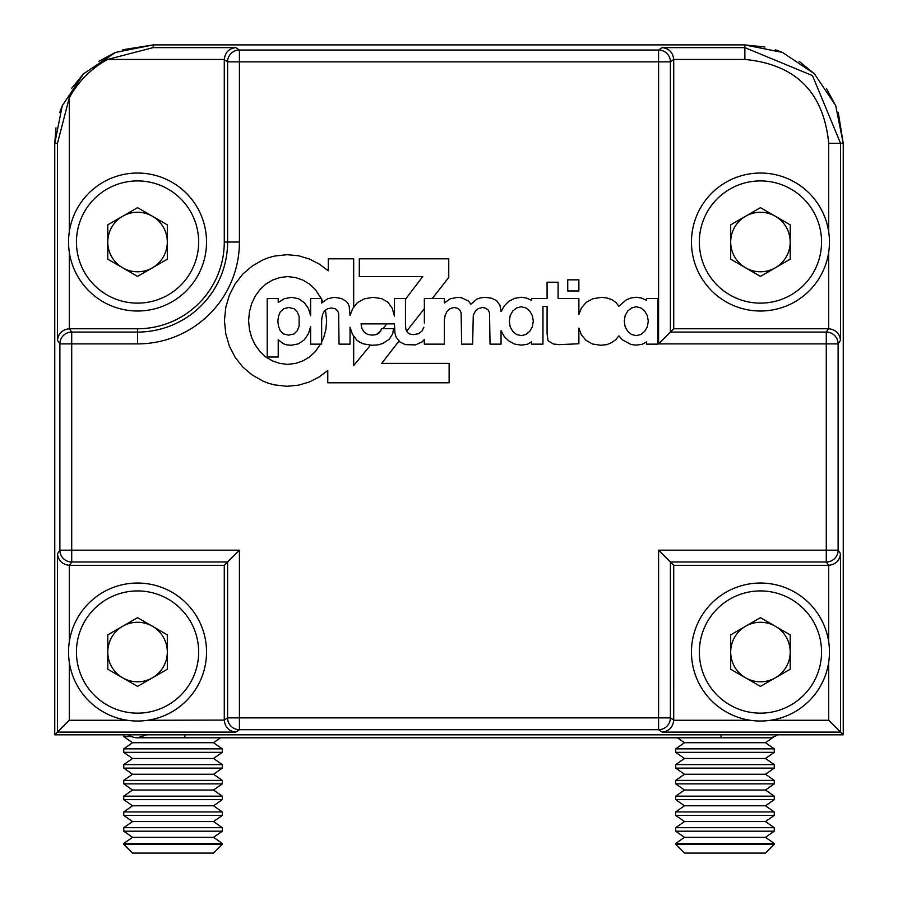 <?xml version="1.0" encoding="UTF-8"?>
<svg xmlns="http://www.w3.org/2000/svg" width="898" height="898" viewBox="0 0 898 898"><rect width="100%" height="100%" fill="white"/><g stroke="black" fill="none" stroke-linecap="round" stroke-linejoin="round"><path stroke-width="1.35" d="M744.678 44.9L153.322 44.9A98.555 98.555 0 0 0 153.3 44.9L153.098 47.616L107.603 59.448C91.203 68.472 78.429 81.235 69.303 97.747L57.483 143.242L54.756 143.444A98.555 98.555 0 0 0 54.756 143.456L54.756 728.918M843.244 728.918L843.244 143.456A98.555 98.555 0 0 0 843.244 143.444L843.244 261.733M56.002 127.808L54.756 143.444L54.756 734.822L843.244 734.822L843.244 143.444L840.517 143.276L840.517 340.275C839.675 333.416 835.735 329.577 828.697 328.758L828.697 252.158M173.033 44.9L153.322 44.9L173.033 44.9M222.311 844.333L213.533 853.1L132.522 853.1L123.744 844.333L222.311 844.333L222.311 843.469L123.744 843.469L132.522 837.329L213.533 837.329L222.311 831.189L222.311 827.698L123.744 827.698L132.522 821.558L213.533 821.558L222.311 815.418L222.311 811.938L123.744 811.938L132.522 805.787L213.533 805.787L222.311 799.647L222.311 796.167L123.744 796.167L132.522 790.015L213.533 790.015L222.311 783.875L222.311 780.396L123.744 780.396L132.522 774.256L213.533 774.256L222.311 768.104L222.311 764.625L123.744 764.625L132.522 758.484L213.533 758.484L222.311 752.344L222.311 748.853L123.744 748.853L132.522 742.713L213.533 742.713L220.571 737.786M132.522 837.329L123.744 831.189L222.311 831.189M213.533 837.329L222.311 843.469M132.522 821.558L123.744 815.418L222.311 815.418M213.533 821.558L222.311 827.698M132.522 805.787L123.744 799.647L222.311 799.647M213.533 805.787L222.311 811.938M132.522 790.015L123.744 783.875L222.311 783.875M213.533 790.015L222.311 796.167M132.522 774.256L123.744 768.104L222.311 768.104M213.533 774.256L222.311 780.396M132.522 758.484L123.744 752.344L222.311 752.344M213.533 758.484L222.311 764.625M132.522 742.713L123.744 736.573L131.478 736.573M213.533 742.713L222.311 748.853M774.256 844.333L765.478 853.1L684.467 853.1L675.689 844.333L774.256 844.333L774.256 843.469L675.689 843.469L684.467 837.329L765.478 837.329L774.256 831.189L774.256 827.698L675.689 827.698L684.467 821.558L765.478 821.558L774.256 815.418L774.256 811.938L675.689 811.938L684.467 805.787L765.478 805.787L774.256 799.647L774.256 796.167L675.689 796.167L684.467 790.015L765.478 790.015L774.256 783.875L774.256 780.396L675.689 780.396L684.467 774.256L765.478 774.256L774.256 768.104L774.256 764.625L675.689 764.625L684.467 758.484L765.478 758.484L774.256 752.344L774.256 748.853L675.689 748.853L684.467 742.713L765.478 742.713L774.042 736.719A15.771 15.771 0 0 0 777.533 734.822A15.771 15.771 0 0 1 774.042 736.719M684.467 837.329L675.689 831.189L774.256 831.189M765.478 837.329L774.256 843.469M684.467 821.558L675.689 815.418L774.256 815.418M765.478 821.558L774.256 827.698M684.467 805.787L675.689 799.647L774.256 799.647M765.478 805.787L774.256 811.938M684.467 790.015L675.689 783.875L774.256 783.875M765.478 790.015L774.256 796.167M684.467 774.256L675.689 768.104L774.256 768.104M765.478 774.256L774.256 780.396M684.467 758.484L675.689 752.344L774.256 752.344M765.478 758.484L774.256 764.625M684.467 742.713L677.429 737.786M765.478 742.713L774.256 748.853M184.853 734.822L184.853 737.786L137.551 737.786A15.771 15.771 0 0 1 128.358 734.822A15.771 15.771 0 0 0 137.551 737.786L146.744 734.822M777.533 734.822A15.771 15.771 0 0 1 768.34 737.786A15.771 15.771 0 0 0 777.533 734.822A15.771 15.771 0 0 1 768.34 737.786L721.027 737.786L721.027 734.822M54.756 143.444L62.254 105.728L83.593 73.782L115.505 52.432L153.3 44.9L122.7 49.772M662.196 47.616C669.055 48.47 672.894 52.41 673.713 59.448L670.402 61.861A11.831 11.82 -123.7 0 0 658.582 50.03L662.196 47.616L744.869 47.616L744.7 44.9L153.3 44.9M764.894 46.988L744.7 44.9L782.416 52.398L814.363 73.737L835.712 105.65L843.244 143.444L843.244 734.822L840.517 732.106L662.196 732.106C669.055 731.264 672.894 727.324 673.713 720.275L750.313 720.275M424.361 308.654L406.738 331.093L407.468 332.496L405.963 329.622L405.469 325.491L405.469 298.473L394.458 298.473L394.458 316.231L392.202 308.227L387.947 302.222L381.571 298.596L372.939 297.339L364.307 298.843L357.426 302.592L352.667 308.609L350.04 315.546L349.165 306.229L348.042 303.591L346.291 301.346L341.408 298.473L334.281 297.339L327.647 298.72L321.641 303.086L321.641 298.473L310.629 298.473L310.629 315.737L308.373 308.351L304.254 302.592L298.495 298.72L291.491 297.339L284.228 298.72L278.223 302.525L278.223 298.473L267.211 298.473L267.211 357.022L278.223 357.022L278.223 339.758L283.353 343.754L286.866 344.888L291.244 345.259L298.372 343.878L304.254 339.882L308.373 333.876L310.629 326.76L310.629 344.136L321.641 344.136L321.641 319.991L322.517 314.603L324.515 310.854L327.647 308.721L331.407 307.98L335.021 308.721L337.401 310.607L338.658 313.234L339.029 344.136L350.04 344.136L350.04 327.254L352.42 334.247L356.798 340.129L359.93 342.261L363.432 343.878L371.929 345.259L377.946 344.888L382.694 343.507L389.328 339.253L392.707 333.753L393.582 328.623L381.448 328.623L383.12 328.623L386.735 323.864M432.32 298.473L448.753 277.448L448.753 258.815L359.301 258.815L359.301 276.573L422.734 276.573L405.469 299.259M322.898 301.941L321.641 299.337M353.677 307.341L353.677 258.815L328.275 258.815L328.275 270.814L319.52 264.192L309.507 259.051L298.742 255.807L287.113 254.684L274.597 256.053L268.592 257.681L262.833 259.937L252.203 266.066L242.819 274.07L235.186 283.835L229.428 294.959L225.802 307.352L224.433 320.608L225.802 333.876L229.428 346.258L235.186 357.393L242.819 367.024L252.203 375.027L262.833 381.033L268.592 383.289L274.597 384.916L287.113 386.286L298.495 385.163L309.26 382.032L319.014 377.037L327.77 370.526L327.77 382.784L449.123 382.784L449.123 363.398L381.695 363.398L398.981 341.072M353.677 335.931L353.677 365.598L370.616 345.045M321.641 341.812L323.639 337.749L325.895 329.499L326.648 320.608L325.48 310.203M321.226 298.473L315.265 289.459L309.507 284.082L302.873 280.075L295.622 277.572L287.607 276.573L279.85 277.572L272.464 280.075L265.842 284.082L260.083 289.459L255.335 295.97L251.698 303.468L249.453 311.729L248.578 320.608L249.453 329.499L251.698 337.749L255.335 345.135L260.083 351.646L265.842 357.022L272.464 360.895L279.85 363.398L287.607 364.397L295.622 363.398L302.873 360.895L309.507 357.022L315.265 351.646L320.507 344.136M378.945 333.124L380.696 331.126L376.183 334.628L371.929 335.134L367.551 334.37L364.184 332.125L361.928 328.5L364.184 332.125L367.551 334.37L371.929 335.122L376.183 334.628L378.945 333.124M418.85 333.629L422.105 330.868L418.85 333.629L413.596 334.628L409.971 334.123L407.468 332.496L409.971 334.123L413.596 334.628L418.85 333.629M361.052 323.864L361.928 328.5L361.052 323.864L394.458 323.864L394.952 333.371L396.085 337.008L399.958 342.003L405.346 344.63L415.471 344.888L422.105 341.88L424.361 339.5L424.361 344.136L444.375 344.136L444.375 319.991L445.127 315.355L447.002 311.359L450.134 308.609L454.006 307.475L457.385 308.227L459.754 309.978L461.134 312.863L461.639 344.136L472.64 344.136L473.268 315.355L475.278 311.359L478.275 308.609L482.529 307.475L485.784 308.227L488.153 309.978L489.533 312.863L490.039 344.136L501.05 344.136L501.05 330.745L504.294 336.627L509.054 341.128L514.812 344.136L521.311 345.135L527.44 344.26L531.571 341.88L531.571 344.136L542.964 344.136L542.964 306.353L547.084 306.353L547.084 333.629L548.016 340.735L553.471 344.013L559.218 344.641L578.873 343.754L578.873 328.096L581.365 334.875L586.125 340.387L592.5 344.013L600.639 345.259L606.891 344.63L611.897 342.508L615.781 339.624L618.89 335.863L622.28 339.758L631.036 344.506L636.289 345.135L642.295 344.26L646.549 341.88L646.549 344.136L657.942 344.136L657.942 298.473L646.549 298.473L646.549 300.347L641.542 298.091L636.289 297.216L631.036 297.968L626.411 299.719L618.879 306.24L616.028 302.592L612.268 299.842L607.519 298.091L601.514 297.339L593.006 298.72L586.248 302.345L581.489 307.846L578.873 314.524L578.873 298.473L558.096 298.473L558.096 282.208L547.084 282.208L547.084 298.473L531.571 298.473L531.571 300.347L526.565 298.091L521.311 297.216L514.677 298.338L508.93 301.223L504.294 305.848L501.062 311.572L499.917 305.23L496.661 300.718L491.666 298.215L485.032 297.339L480.654 297.844L476.894 299.101L470.9 304.22L468.52 301.099L461.516 297.721L457.509 297.339L450.134 298.843L444.375 302.974L444.375 298.473L424.361 298.473L424.361 322.988M69.303 662.174L69.303 720.275L54.756 734.822M381.448 328.623L380.696 331.126M558.096 282.208L547.084 282.208M278.481 326.243L280.232 330.745L283.611 334L288.741 335.122L293.994 334L297.249 330.745L299.124 326.243L299.124 316.354L297.249 311.976L293.994 308.721L288.741 307.475L283.611 308.721L280.232 311.976L278.481 316.354L277.852 321.237L278.481 326.243M533.322 321.114L532.323 315.613L529.697 310.977L525.947 307.98L521.311 306.723L516.563 307.98L512.803 310.977L510.176 315.613L509.301 321.114L510.176 326.872L512.803 331.373L516.563 334.505L521.311 335.627L525.947 334.505L529.697 331.373L532.323 326.872L533.322 321.114M640.925 334.505L644.674 331.373L647.301 326.872L648.3 321.114L647.301 315.613L644.674 310.977L640.925 307.98L636.289 306.723L631.541 307.98L627.781 310.977L625.154 315.613L624.278 321.114L625.154 326.872L627.781 331.373L631.541 334.505L636.289 335.627L640.925 334.505M423.856 327.242L422.105 330.879M394.458 313.728L393.941 314.401M69.303 252.158L69.303 328.758L137.551 328.758A86.736 86.736 0 0 0 224.276 242.022L224.287 59.448L107.603 59.448M69.505 565.302L69.303 565.302C62.265 564.483 58.325 560.633 57.483 553.785L59.885 550.171A11.831 11.82 33.7 0 0 71.717 561.991L69.505 565.302L224.276 565.302L224.276 720.084L227.598 717.872A11.831 11.82 56.3 0 0 239.418 729.692L235.804 732.106L57.483 732.106L57.483 553.785M147.687 720.275L224.276 720.084M153.098 47.616L235.804 47.616L239.418 50.03L658.582 50.03L658.582 61.861L670.402 61.861L670.402 332.069L658.582 343.889L658.582 61.861L239.418 61.861L239.418 242.022A101.867 101.867 0 0 1 137.551 343.889L71.717 343.889L71.717 550.171L239.418 550.171L224.276 565.302M828.697 641.902L828.697 565.302L826.283 561.991A11.831 11.82 -33.7 0 0 838.115 550.171L840.517 553.785L840.517 732.106L828.697 720.275L828.697 662.174M239.418 550.171L239.418 717.872L658.582 717.872L658.582 550.171L673.725 565.302L828.495 565.302M673.725 565.302L673.713 720.275M840.517 340.275L838.115 343.889A11.831 11.82 -146.3 0 0 826.283 332.069L670.402 332.069L673.725 328.758L828.697 328.758M828.697 231.886L828.697 143.276C823.679 92.292 795.74 64.353 744.869 59.448L673.713 59.448M673.725 328.758L673.725 59.65M567.727 290.963L578.873 290.963L578.873 279.828L567.727 279.828L567.727 290.963M744.869 59.448L744.869 47.616L812.477 75.612L840.517 143.276L828.697 143.276M69.303 328.758C62.265 329.577 58.325 333.416 57.483 340.275L57.483 143.242M235.804 47.616C228.945 48.47 225.106 52.41 224.287 59.448M69.505 328.758L71.717 332.069A11.831 11.82 146.3 0 0 59.885 343.889L57.483 340.275M224.276 242.022L227.598 242.022L227.598 61.861L239.418 61.861L239.418 50.03A11.831 11.82 123.7 0 0 227.598 61.861L224.276 59.65M224.287 720.275C225.106 727.324 228.945 731.264 235.804 732.106M828.697 565.302C835.735 564.483 839.675 560.633 840.517 553.785M662.196 732.106L658.582 729.692A11.831 11.82 -56.3 0 0 670.402 717.872L673.725 720.084M775.333 267.795A29.769 29.769 0 0 0 775.333 216.25A29.769 29.769 0 0 0 730.691 242.022A29.769 29.769 0 0 0 775.333 267.795M691.46 242.022A68.989 68.989 0 0 1 760.449 173.033A68.989 68.989 0 0 1 829.449 242.022A68.989 68.989 0 0 1 760.449 311.011A68.989 68.989 0 0 1 691.46 242.022A68.989 68.989 0 0 0 760.449 311.011A68.989 68.989 0 0 0 829.449 242.022M760.449 207.651L790.218 224.837L790.218 259.208L760.449 276.393L730.691 259.208L730.691 224.837L760.449 207.651M152.436 677.81A29.769 29.769 0 0 0 152.436 626.254A29.769 29.769 0 0 0 107.782 652.038A29.769 29.769 0 0 0 152.436 677.81M68.551 652.038A68.989 68.989 0 0 1 137.551 583.038A68.989 68.989 0 0 1 206.54 652.038A68.989 68.989 0 0 1 137.551 721.027A68.989 68.989 0 0 1 68.551 652.038A68.989 68.989 0 0 0 137.551 721.027A68.989 68.989 0 0 0 206.54 652.038M137.551 617.667L167.309 634.852L167.309 669.223L137.551 686.409L107.782 669.223L107.782 634.852L137.551 617.667M152.436 267.795A29.769 29.769 0 0 0 152.436 216.25A29.769 29.769 0 0 0 107.782 242.022A29.769 29.769 0 0 0 152.436 267.795M68.551 242.022A68.989 68.989 0 0 1 137.551 173.033A68.989 68.989 0 0 1 206.54 242.022A68.989 68.989 0 0 1 137.551 311.011A68.989 68.989 0 0 1 68.551 242.022A68.989 68.989 0 0 0 137.551 311.011A68.989 68.989 0 0 0 206.54 242.022M137.551 207.651L167.309 224.837L167.309 259.208L137.551 276.393L107.782 259.208L107.782 224.837L137.551 207.651M775.333 677.81A29.769 29.769 0 0 0 775.333 626.254A29.769 29.769 0 0 0 730.691 652.038A29.769 29.769 0 0 0 775.333 677.81M691.46 652.038A68.989 68.989 0 0 1 760.449 583.038A68.989 68.989 0 0 1 829.449 652.038A68.989 68.989 0 0 1 760.449 721.027A68.989 68.989 0 0 1 691.46 652.038A68.989 68.989 0 0 0 760.449 721.027A68.989 68.989 0 0 0 829.449 652.038M760.449 617.667L790.218 634.852L790.218 669.223L760.449 686.409L730.691 669.223L730.691 634.852L760.449 617.667M843.244 143.444L838.283 112.587M835.993 106.334L826.452 88.419M814.643 74.018L799.063 61.255M782.899 52.6L775.3 49.772M115.056 52.623L98.96 61.232M83.357 74.018L71.548 88.419M62.007 106.334L59.717 112.587M658.582 550.171L826.283 550.171L826.283 343.889L658.582 343.889M828.495 328.758L826.283 332.069L826.283 343.889L838.115 343.889L838.115 550.171L826.283 550.171L826.283 561.991L670.402 561.991L670.402 717.872L658.582 717.872L658.582 729.692L239.418 729.692L239.418 717.872L227.598 717.872L227.598 561.991L71.717 561.991L71.717 550.171L59.885 550.171L59.885 343.889L71.717 343.889L71.717 332.069L137.551 332.069A90.047 90.047 0 0 0 227.598 242.022L239.418 242.022M137.551 328.758L137.551 343.889M69.303 97.747L69.303 231.886M69.303 565.302L69.303 641.902M69.303 720.275L127.415 720.275M770.585 720.275L828.697 720.275M821.558 242.022A61.109 61.109 0 0 0 760.449 180.913A61.109 61.109 0 0 0 699.34 242.022A61.109 61.109 0 0 0 760.449 303.131A61.109 61.109 0 0 0 821.558 242.022M198.66 652.038A61.109 61.109 0 0 0 137.551 590.929A61.109 61.109 0 0 0 76.442 652.038A61.109 61.109 0 0 0 137.551 713.147A61.109 61.109 0 0 0 198.66 652.038M198.66 242.022A61.109 61.109 0 0 0 137.551 180.913A61.109 61.109 0 0 0 76.442 242.022A61.109 61.109 0 0 0 137.551 303.131A61.109 61.109 0 0 0 198.66 242.022M821.558 652.038A61.109 61.109 0 0 0 760.449 590.929A61.109 61.109 0 0 0 699.34 652.038A61.109 61.109 0 0 0 760.449 713.147A61.109 61.109 0 0 0 821.558 652.038M123.744 736.573L123.744 734.822M123.744 752.344L123.744 748.853M123.744 768.104L123.744 764.625M123.744 783.875L123.744 780.396M123.744 799.647L123.744 796.167M123.744 815.418L123.744 811.938M123.744 831.189L123.744 827.698M123.744 844.333L123.744 843.469M675.689 752.344L675.689 748.853M675.689 768.104L675.689 764.625M675.689 783.875L675.689 780.396M675.689 799.647L675.689 796.167M675.689 815.418L675.689 811.938M675.689 831.189L675.689 827.698M675.689 844.333L675.689 843.469M184.853 737.786L721.027 737.786"/></g></svg>

